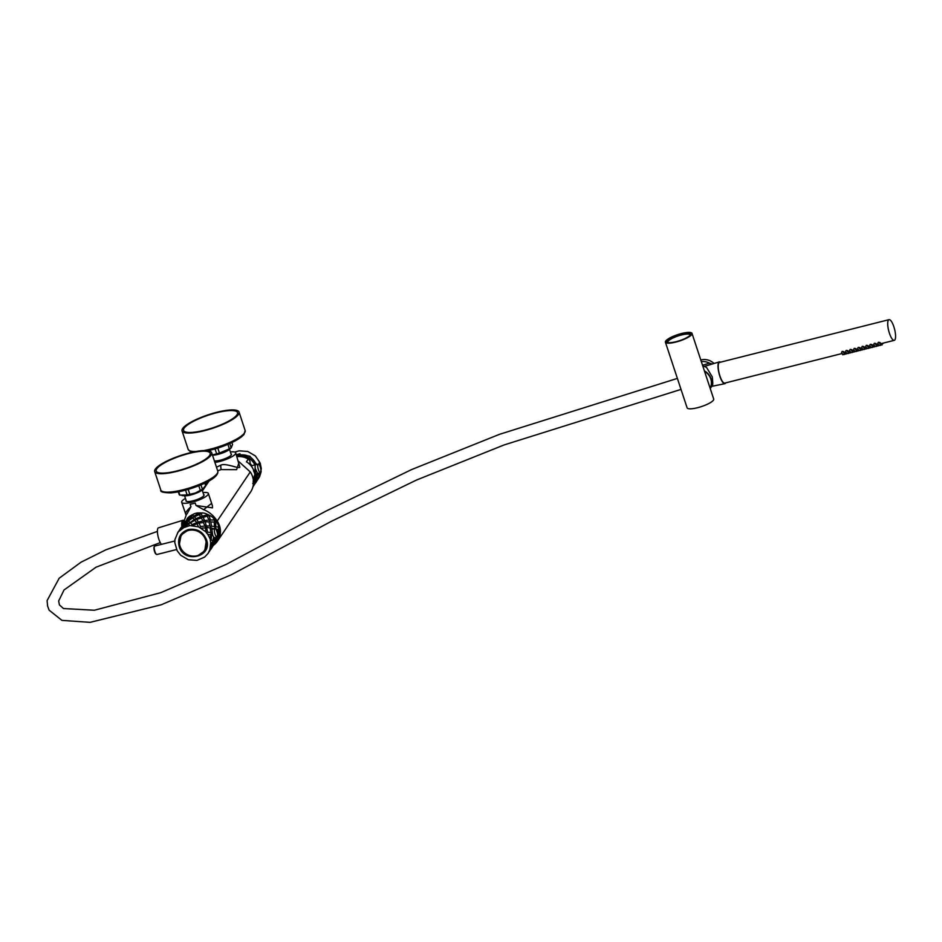 <?xml version="1.0" encoding="UTF-8"?>
<svg xmlns="http://www.w3.org/2000/svg" width="942" height="942" viewBox="0 0 942 942"><rect width="100%" height="100%" fill="white"/><g stroke="black" fill="none" stroke-linecap="round" stroke-linejoin="round"><path stroke-width="1.41" d="M230.967 453.785A9.561 2.261 161.7 0 1 231.343 454.845A9.561 2.261 161.7 0 1 231.261 454.986A9.561 2.261 161.7 0 1 223.643 459.19A9.561 2.261 161.7 0 1 214.376 460.85M203.602 494.42A9.561 2.261 161.7 0 1 203.978 495.48A9.561 2.261 161.7 0 1 203.896 495.633A9.561 2.261 161.7 0 1 195.489 500.096A9.561 2.261 161.7 0 1 186.375 501.309A9.561 2.261 161.7 0 1 186.045 500.226M203.001 492.595A14.048 3.321 161.7 0 1 208.347 493.455A14.048 3.321 161.7 0 1 208.064 494.574A14.048 3.321 161.7 0 1 194.064 501.65A14.048 3.321 161.7 0 1 181.665 502.286A14.048 3.321 161.7 0 1 181.936 501.168A14.048 3.321 161.7 0 1 185.433 498.4M186.339 514.462C184.408 514.049 185.951 511.471 190.943 506.725L190.154 504.335L195.218 503.052L196.007 505.454L212.468 507.868L212.386 505.701M230.366 451.948A14.048 3.321 161.7 0 1 235.712 452.819A14.048 3.321 161.7 0 1 235.429 453.938A14.048 3.321 161.7 0 1 214.906 462.451M216.483 467.22L220.687 465.23C225.315 462.616 238.738 469.022 239.833 467.232L235.712 452.819M211.609 503.334L203.649 509.657C209.112 511.777 213.634 515.568 217.213 521.032A19.382 18.016 34 0 1 219.486 525.695A19.382 18.016 34 0 1 217.543 541.061L250.607 491.971A19.382 18.016 -146 0 0 252.55 476.593A19.382 18.016 -146 0 0 250.278 471.93L238.514 461.297M217.543 541.061A19.382 18.016 34 0 1 213.669 545.135M238.974 462.699L236.607 469.658L221.04 469.599L217.673 470.823M182.654 525.13L186.269 514.874M186.08 515.144L181.665 502.286M203.649 509.657L196.007 505.454M190.943 506.725L187.046 513.861M182.242 525.742A9.161 2.602 -104.2 0 1 183.349 521.291A9.161 2.602 -104.2 0 1 183.36 521.279M203.99 488.356A12.623 2.991 161.7 0 1 203.931 488.415A12.623 2.991 161.7 0 1 195.288 493.066A12.623 2.991 161.7 0 1 182.195 495.61A12.623 2.991 161.7 0 1 182.006 495.574M198.786 485.731L200.34 490.441L195.288 493.019L189.813 494.315L188.2 489.416M185.562 490.17L187.128 494.927A13.965 3.309 -18.3 0 0 189.813 494.315M187.128 494.927L179.84 495.127L178.733 491.771M178.321 491.854L179.227 494.597A13.965 3.309 -18.3 0 0 179.84 495.127M200.34 490.441A13.965 3.309 -18.3 0 0 202.412 489.298L200.94 484.847M204.814 483.093L205.65 485.613L202.412 489.298M202.765 489.393A10.668 2.532 161.7 0 1 190.99 494.927A10.668 2.532 161.7 0 1 183.714 495.692M204.496 460.508A30.014 7.1 161.7 0 1 174.035 472.048A30.014 7.1 161.7 0 1 154.688 471.565A30.014 7.1 161.7 0 1 161.883 463.782A30.014 7.1 161.7 0 1 192.333 452.242A30.014 7.1 161.7 0 1 211.679 452.725A30.014 7.1 161.7 0 1 204.496 460.508M163.013 463.7A28.413 6.724 161.7 0 1 191.85 452.772A28.413 6.724 161.7 0 1 210.16 453.22A28.413 6.724 161.7 0 1 203.354 460.591A28.413 6.724 161.7 0 1 174.529 471.518A28.413 6.724 161.7 0 1 156.207 471.071A28.413 6.724 161.7 0 1 163.013 463.7M231.508 447.556A12.623 2.991 161.7 0 1 231.296 447.78A12.623 2.991 161.7 0 1 212.692 454.939A12.623 2.991 161.7 0 1 212.433 454.962M215.035 448.934L216.648 453.808L212.421 454.939M231.92 442.575L232.556 444.53L231.131 447.768L229.742 443.576M216.648 453.808A13.965 3.309 -18.3 0 0 219.439 453.043L217.802 448.086M227.929 444.365L229.412 448.875A13.965 3.309 -18.3 0 0 231.131 447.768L231.296 447.78M229.412 448.875L219.439 453.043M230.131 448.745A10.668 2.532 161.7 0 1 217.896 454.409A10.668 2.532 161.7 0 1 212.503 455.198M235.088 417.718A30.014 7.1 161.7 0 1 204.025 430.788A30.014 7.1 161.7 0 1 182.053 430.93A30.014 7.1 161.7 0 1 186.021 425.289A30.014 7.1 161.7 0 1 217.084 412.219A30.014 7.1 161.7 0 1 239.056 412.078A30.014 7.1 161.7 0 1 235.088 417.718M187.328 425.089A28.413 6.724 161.7 0 1 216.731 412.714A28.413 6.724 161.7 0 1 237.525 412.584A28.413 6.724 161.7 0 1 233.781 417.918A28.413 6.724 161.7 0 1 204.367 430.294A28.413 6.724 161.7 0 1 183.572 430.423A28.413 6.724 161.7 0 1 187.328 425.089M260.263 467.079A4.451 1.26 -104.2 0 1 260.439 472.754A4.451 1.26 -104.2 0 1 258.426 469.811A4.451 1.26 -104.2 0 1 258.261 464.135A4.451 1.26 -104.2 0 1 260.263 467.079M690.486 334.822A12.67 3.003 161.7 0 1 679.347 340.745A12.67 3.003 161.7 0 1 667.266 342.346A12.67 3.003 161.7 0 1 666.924 340.768A12.67 3.003 161.7 0 1 681.019 333.986A12.67 3.003 161.7 0 1 690.604 334.634A12.67 3.003 161.7 0 1 690.486 334.822M690.192 335.187A11.787 2.791 -18.3 0 0 690.168 334.916A11.787 2.791 -18.3 0 0 679.759 335.446A11.787 2.791 -18.3 0 0 668.019 341.381A11.787 2.791 -18.3 0 0 667.784 342.311A11.787 2.791 -18.3 0 0 667.925 342.558M665.688 341.086A14.012 3.321 161.7 0 1 679.641 334.033A14.012 3.321 161.7 0 1 692.005 333.397A14.012 3.321 161.7 0 1 691.722 334.504A14.012 3.321 161.7 0 1 677.769 341.557A14.012 3.321 161.7 0 1 665.405 342.193A14.012 3.321 161.7 0 1 665.688 341.086M692.005 333.397L713.706 399.031A14.012 3.321 161.7 0 1 713.435 400.138A14.012 3.321 161.7 0 1 699.47 407.191A14.012 3.321 161.7 0 1 687.107 407.827L665.405 342.193M704.545 371.336A13.117 12.187 34 0 1 710.127 388.186M702.814 366.097A13.341 12.399 34 0 1 706.571 367.462L712.282 376.918C713.035 383.936 712.858 386.891 711.74 385.784M710.221 388.493A13.341 12.399 -146 0 0 711.045 378.766A13.341 12.399 -146 0 0 704.404 370.913M714.012 363.482A13.341 12.399 -146 0 0 700.789 359.985M712.305 364.001L709.479 363.153A13.341 12.399 -146 0 0 701.331 361.598M702.532 365.237L709.479 363.153M725.74 382.864A11.245 3.191 -104.2 0 1 724.869 383.688A11.245 3.191 -104.2 0 1 720.135 377.106A11.245 3.191 -104.2 0 1 718.063 364.825A11.245 3.191 -104.2 0 1 719.358 361.869A11.245 3.191 -104.2 0 1 720.524 362.175M161.447 544.358A8.89 2.532 -104.2 0 1 157.444 530.169A8.89 2.532 -104.2 0 1 158.456 527.838L182.936 520.29A10.232 2.908 -104.2 0 1 183.631 520.349M181.771 526.684L181.841 526.39A10.232 2.908 -104.2 0 1 181.759 522.975A10.232 2.908 -104.2 0 1 182.936 520.29M843.902 354.157L842.737 354.781L841.547 352.402L842.183 351.413C844.279 351.602 844.703 352.037 843.455 352.708M847.93 353.144L846.764 353.768L845.575 351.39L846.21 350.389C848.306 350.589 848.73 351.025 847.47 351.696M851.957 352.131L850.791 352.755L849.602 350.377L850.237 349.376C852.333 349.576 852.745 350.012 851.497 350.683M855.984 351.119L854.818 351.743L853.629 349.364L854.264 348.363C856.349 348.564 856.773 348.999 855.524 349.659M859.999 350.106L858.833 350.73L857.644 348.34L858.28 347.351C860.376 347.539 860.8 347.975 859.551 348.646M864.026 349.082L862.86 349.706L861.671 347.327L862.307 346.326C864.403 346.526 864.815 346.962 863.567 347.633M868.053 348.069L866.887 348.693L865.698 346.315L866.334 345.314C868.418 345.514 868.842 345.95 867.594 346.621M872.068 347.056L870.903 347.68L869.713 345.302L870.349 344.301C872.445 344.501 872.869 344.937 871.621 345.608M876.095 346.044L874.93 346.668L873.74 344.277L874.376 343.288C876.472 343.489 876.896 343.912 875.636 344.584M880.122 345.019L878.957 345.643L877.767 343.265L878.403 342.276C880.499 342.464 880.911 342.9 879.663 343.571M845.233 354.027L844.032 354.581M849.26 353.014L848.059 353.568M853.275 352.002L852.074 352.555M857.302 350.989L856.101 351.531M861.329 349.965L860.128 350.518M865.345 348.952L864.155 349.506M869.372 347.939L868.171 348.493M873.399 346.927L872.198 347.48M877.426 345.902L876.225 346.456M881.441 344.89L880.24 345.443M889.036 319.656A10.668 3.026 75.8 0 0 888.388 320.162A10.668 3.026 75.8 0 0 889.048 332.02A10.668 3.026 75.8 0 0 894.252 340.345A10.668 3.026 75.8 0 0 894.9 339.85A10.668 3.026 75.8 0 0 894.241 327.981A10.668 3.026 75.8 0 0 889.036 319.656L719.547 362.423A10.668 3.026 75.8 0 0 718.899 362.929A10.668 3.026 75.8 0 0 719.558 374.786A10.668 3.026 75.8 0 0 724.763 383.111L842.101 353.509M845.928 354.039L845.457 352.661L846.128 352.496M844.809 352.697L844.15 352.956M848.836 351.684L848.177 351.943M852.863 350.671L852.204 350.93M857.997 350.989L857.526 349.612L858.197 349.447M856.879 349.659L856.219 349.906M862.024 349.977L861.553 348.599L862.224 348.434M860.906 348.634L860.246 348.893M864.933 347.622L864.273 347.881M868.96 346.609L868.288 346.868M874.094 346.927L873.623 345.549L874.294 345.384M872.975 345.596L872.316 345.844M877.002 344.584L876.343 344.831M881.877 343.441L894.252 340.345M881.029 343.559L880.37 343.818M882.36 343.524L883.054 343.536L881.995 344.113M878.592 344.913L877.979 345.137M874.565 345.926L873.952 346.15M870.538 346.939L869.925 347.162M866.51 347.951L865.898 348.175M862.495 348.976L861.883 349.199M858.468 349.988L857.856 350.212M854.441 351.001L853.829 351.225M850.426 352.014L849.814 352.237M846.399 353.026L845.786 353.25M215.047 534.232A4.451 1.26 -104.2 0 1 214.882 528.556A4.451 1.26 -104.2 0 1 216.884 531.512A4.451 1.26 -104.2 0 1 217.06 537.187A4.451 1.26 -104.2 0 1 215.047 534.232M204.673 550.611A14.048 13.058 -146 0 0 204.803 550.422A14.048 13.058 -146 0 0 206.687 545.795M206.581 540.614A14.048 13.058 -146 0 0 206.216 539.283A14.048 13.058 -146 0 0 206.039 538.777M196.996 555.745A13.718 12.752 -146 0 0 205.568 539.872A13.718 12.752 -146 0 0 188.624 530.428A13.718 12.752 -146 0 0 180.052 546.313A13.718 12.752 -146 0 0 196.996 555.745M185.056 531.253A14.048 13.058 -146 0 0 181.5 534.726A14.048 13.058 -146 0 0 181.37 534.926M255.777 473.979L255.07 475.851M256.224 473.873L255.129 476.004M236.995 456.693L238.008 456.399C245.568 455.127 251.243 457.918 255.023 464.771L256.024 463.7L256.919 464.7M236.725 455.881L238.844 455.151C246.404 453.891 252.079 456.682 255.859 463.535L256.024 463.7M255.364 474.085L257.637 473.473L255.141 468.304L255.141 464.877L251.125 465.89M249.43 464.076L249.536 463.911A3.556 3.309 -146 0 0 248.276 459.084A16.603 15.425 -146 0 0 237.007 456.729M253.492 482.704L254.199 481.645A16.603 15.425 -146 0 0 255.176 479.961A3.556 3.309 -146 0 0 255.058 476.899L256.801 473.72M253.492 482.375A16.603 15.425 -146 0 0 254.623 478.701M255.141 468.304L254.776 474.827A16.603 15.425 -146 0 0 254.776 474.815L256.059 470.717M254.646 473.72A16.603 15.425 -146 0 0 246.439 461.815L248.276 459.084M253.999 471.977L253.528 470.564M253.186 485.683L253.94 484.117M253.316 480.644L254.328 475.769M257.637 473.473L257.119 476.016L258.52 473.249M257.343 474.662L254.387 483.069L255.258 482.174L255.553 482.751L252.915 486.873M258.944 464.477L259.427 461.874L260.216 463.205L261.311 468.645L260.699 471.035M253.009 486.484L254.952 481.833M253.092 481.998L255.211 476.169L254.776 474.827M255.258 482.174L257.213 477.406L257.119 476.016L256.671 477.017M258.979 475.851L260.11 472.837M254.752 483.729L259.285 476.193L261.099 470.105M259.921 466.149L260.216 463.205M234.841 452.089L239.115 450.818L247.758 451.465L255.376 455.94L259.427 461.874M254.693 483.799L254.234 484.894L254.693 483.799M256.848 464.488L249.854 456.199L239.221 454.503M261.181 471.601L259.58 476.746L255.517 483.01M256.306 481.138L255.353 481.974M254.564 482.563L252.727 483.446M255.553 482.751L257.967 478.147M253.233 485L254.105 483.964L253.233 485M236.36 454.786L239.963 453.714L237.125 455.575M258.673 477.9L258.261 478.913M254.917 483.14L254.105 482.881M235.241 452.278L236.218 451.548M254.988 475.639L255.6 474.026M253.41 465.313L254.776 464.606C251.49 458.624 246.474 455.834 239.739 456.234L239.727 456.576M249.901 463.181L251.879 465.701M205.591 538.188C201.812 531.335 196.136 528.544 188.577 529.804L181.111 534.985L179.286 544.817L180.24 547.679C184.02 554.532 189.683 557.323 197.255 556.063L204.72 550.882L206.463 539.625C213.08 556.875 184.114 564.187 179.18 546.513C177.273 538.082 180.322 532.43 188.341 529.534C196.902 528.25 202.93 531.606 206.463 539.625L205.591 538.188M181.547 534.385L180.888 535.668M214.317 537.776L212.786 535.48L211.691 528.25L210.667 527.202L210.184 528.05L205.568 527.084L205.851 531.806L198.55 526.837L189.943 525.577L188.494 524.105L178.062 532.006L174.918 539.613L174.776 542.568L177.178 550.787L180.723 555.274L188.341 559.748L196.972 560.396L204.661 557.075L208.123 553.378L212.704 543.51L212.598 542.121L213.481 541.167L214.458 541.956L216.189 537.14M189.943 525.577L183.36 527.767L183.855 526.672L182.854 526.213L181.983 527.249L182.489 526.119L181.947 526.79M194.205 513.767L192.486 515.086L193.84 516.181L198.055 513.684L197.396 512.966A18.451 17.144 -146 0 0 195.783 513.296A18.451 17.144 -146 0 0 194.205 513.767L189.672 516.228A18.451 17.144 -146 0 0 187.34 518.406L186.516 520.137L191.367 515.886L190.602 516.663L193.251 517.358L192.521 518.124L195.453 519.807L196.089 518.63L194.499 516.899M191.862 514.874L191.367 515.886L192.486 515.086L185.197 522.092L181.394 527.414L186.01 521.267L185.197 522.092L187.34 521.856L186.575 522.645L189.224 523.34L194.028 519.666M215.023 543.134L216.719 540.626A18.451 17.144 -146 0 0 217.779 538.8L218.662 536.41L217.484 538.271L216.625 536.139M219.439 530.676L218.756 530.322L217.508 535.186L218.485 535.974L219.286 533.914A18.451 17.144 -146 0 0 219.439 530.676L218.403 525.518A18.451 17.144 -146 0 0 216.978 522.48L213.61 518.218A18.451 17.144 -146 0 0 210.949 516.075L206.039 513.684A18.451 17.144 -146 0 0 202.73 512.931L197.396 512.966M198.055 513.684L199.48 513.837L200.045 512.813M202.73 512.931L193.251 517.358L193.84 516.181M200.881 513.673L202.459 516.122L206.663 514.991L206.039 513.684M206.663 514.991L207.899 515.769L208.547 514.756M210.949 516.075L207.899 515.769L203.189 517.464L201.765 517.299L202.459 516.122M209.265 516.251L210.384 519.972L213.928 519.996L213.61 518.218M213.928 519.996L214.694 521.22L215.4 520.267M216.978 522.48L214.694 521.22L214.211 522.08L210.831 521.892L209.595 521.103L210.384 519.972M215.718 522.268L215.812 526.849L218.261 527.073M218.756 530.322L218.403 525.518M218.32 528.968L219.062 528.085M217.779 538.8L218.485 535.974L214.729 543.275M217.684 538.565L215.059 543.075M214.423 537.67L213.481 541.167M217.296 532.972L217.873 529.91L214.964 527.909L214.505 528.803L211.691 528.25M210.184 528.05L210.937 533.878L211.797 532.301M212.786 535.48L210.937 533.878L210.478 534.785L207.77 534.244L206.698 533.113L207.475 532.089L210.478 532.536M211.691 535.115L211.138 539.919L212.833 540.767L213.575 537.47M210.761 542.309L209.925 549.104L212.833 540.767L212.162 543.122L210.761 542.309L210.313 540.849L211.138 539.919M193.251 517.358L187.34 521.856L187.882 520.702L186.881 520.231L186.01 521.267L186.516 520.137M198.809 514.603L201.765 517.299L201.141 518.065L195.453 519.807L190.472 522.881M207.334 516.546L209.595 521.103L209.077 521.915L203.872 521.738L204.614 520.573L203.189 517.464M214.211 522.08L214.505 526.554L214.964 527.909L215.812 526.849M214.258 543.84L216.731 537.529M210.996 549.115L214.211 543.923L210.702 549.257M210.749 548.279L214.458 541.956L213.457 544.24L212.704 543.51M201.141 518.065L203.872 521.738L203.307 522.527L205.568 527.084L206.357 525.954L209.901 525.977L210.667 527.202L211.503 526.107L214.505 526.554M206.804 527.873L207.475 532.089M210.478 534.785L210.313 540.849M210.196 539.059L207.77 534.244M181.865 526.319L184.608 522.233M187.882 520.702L191.85 517.547M189.813 522.162L188.459 521.067L187.34 521.856L178.062 532.006M196.089 518.63L200.387 516.828M204.614 520.573L208.559 520.078M211.503 526.107L210.831 521.892M209.077 521.915L209.901 525.977M211.043 548.845L210.184 549.904L211.032 549.045M210.231 549.822L208.123 553.378M205.851 531.806L206.698 533.113M177.437 533.29L180.581 528.203M205.238 522.233L206.357 525.954M177.414 533.313L180.546 528.274L181.983 527.249L181.17 528.073L181.983 528.332M182.489 526.119L186.057 522.374M191.473 525.718L192.062 524.6L190.52 522.845L189.224 523.34M194.782 520.573L197.738 523.281L198.432 522.092L196.854 519.643M198.432 522.092L202.636 520.973M203.307 522.527L197.738 523.281L192.992 525.554M209.607 551.141L210.184 549.904L209.607 551.141M205.05 527.897L201.364 528.191M199.892 527.65L200.587 526.554L204.532 526.06M183.855 526.672L187.823 523.528M192.062 524.6L196.36 522.798M198.55 526.837L197.114 524.046M200.587 526.554L199.162 523.446M204.167 551.341L205.12 550.246M181.676 534.467L182.395 533.384M205.721 549.08L204.979 550.152M250.278 471.93L217.213 521.032M220.687 465.23L221.04 469.599M217.779 471.141C219.804 479.725 188.011 491.324 171.079 492.866C163.296 492.772 159.857 491.806 160.788 489.993A30.014 7.1 -18.3 0 0 170.125 492.042A30.014 7.1 -18.3 0 0 210.584 478.925A30.014 7.1 -18.3 0 0 217.779 471.141L211.679 452.725M171.338 492.796A28.755 6.806 -18.3 0 0 210.101 480.22M203.766 450.582A30.014 7.1 -18.3 0 0 241.176 436.146A30.014 7.1 -18.3 0 0 245.144 430.506L239.056 412.078M207.911 450.723A28.755 6.806 -18.3 0 0 240.551 437.535M192.757 452.148L190.025 451.359L188.153 449.346A30.014 7.1 -18.3 0 0 196.066 451.489M207.252 483.705L205.191 484.223M204.991 483.623L207.782 482.916M154.488 546.254A4.357 1.236 75.8 0 0 154.759 551.105A4.357 1.236 75.8 0 0 156.878 554.508C154.782 553.543 153.899 550.846 154.252 546.419L154.747 546.054A4.357 1.236 75.8 0 0 154.488 546.254M156.219 554.179A3.909 1.107 -104.2 0 1 154.382 550.893A3.909 1.107 -104.2 0 1 154.205 546.772M155.006 546.077A4.357 1.236 75.8 0 0 154.747 546.054L175.012 540.943M179.828 546.254A14.048 13.058 -146 0 0 191.238 556.098A14.048 13.058 -146 0 0 204.555 550.811A14.048 13.058 -146 0 0 205.957 539.66A14.048 13.058 -146 0 0 194.558 529.828A14.048 13.058 -146 0 0 181.241 535.115A14.048 13.058 -146 0 0 179.828 546.254M255.176 479.961L253.492 482.469M255.023 464.771L255.859 463.535M208.347 493.455L212.409 505.748M209.206 480.797L202.424 490.864M202.141 490.005L203.919 495.374M184.585 495.822L186.363 501.191M160.788 489.993L154.688 471.565M229.507 449.369L231.285 454.739M207.982 450.735L218.921 447.733L231.391 442.822L241.187 437.147L244.013 434.486L245.144 430.506M188.153 449.346L182.053 430.93M207.134 483.882L205.238 484.365M260.439 472.754L257.366 473.532M258.261 464.135L255.011 464.959M712.187 385.655L710.244 388.551M711.716 386.361L724.869 383.688M677.38 378.401L499.543 434.309L411.583 469.575L325.708 511.247L226.28 564.34L160.776 592.671L94.377 610.239L63.503 608.544L59.417 604.905L58.651 600.984L64.032 589.975L96.049 567.19L160.27 542.604M157.396 531.406L105.916 549.798L81.036 562.197L59.181 578.223L47.1 600.607L47.618 606.13L49.125 610.157L61.925 620.378L90.102 622.344L161.223 604.788L231.367 574.726L331.019 521.515L416.494 480.043L504.041 444.965L681.019 389.399M704.192 366.462L719.358 361.869M882.136 344.902L881.889 343.477M878.109 345.914L877.862 344.489M870.067 347.951L869.807 346.515M866.039 348.964L865.792 347.527M853.97 352.014L853.723 350.577M849.943 353.026L849.696 351.59M880.817 345.031L880.452 343.018M876.79 346.055L876.425 344.03M872.763 347.068L872.41 345.055M868.736 348.081L868.383 346.067M864.721 349.093L864.356 347.08M860.694 350.106L860.34 348.093M856.667 351.13L856.313 349.105M852.651 352.143L852.286 350.13M848.624 353.156L848.259 351.142M844.597 354.168L844.244 352.155M176.743 549.492L156.878 554.508M214.882 528.556L211.726 529.357M217.06 537.187L213.775 538.012M204.803 550.422L204.555 550.811C199.068 559.984 182.772 556.981 179.828 546.289C178.58 542.251 179.051 538.53 181.241 535.115L181.5 534.726M257.272 474.886L257.637 473.426M253.245 485.318L254.116 483.552M253.233 480.867L254.34 475.734M254.646 482.386L256.719 476.782M258.661 476.405L260.074 472.849M255.482 482.54L258.132 477.582M254.528 484.094L255.412 483.093M255.4 482.386L256.071 481.55M185.598 521.138L184.714 522.139M214.917 543.216L214.034 544.217M181.57 527.12L180.687 528.121M210.89 549.21L209.995 550.21"/></g></svg>
